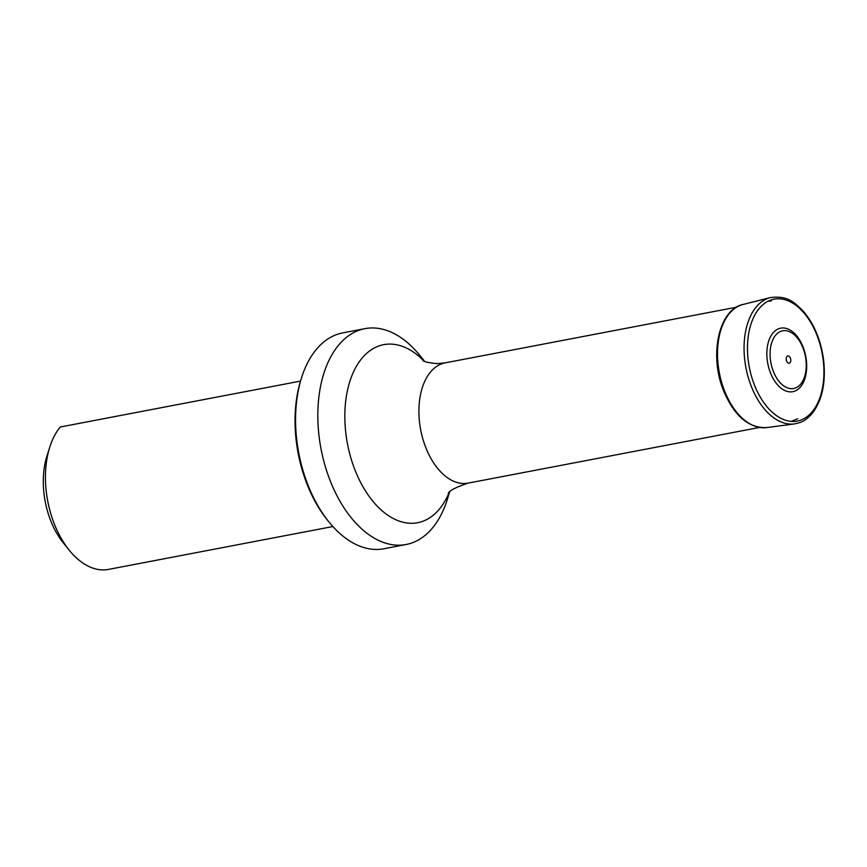 <?xml version="1.0" encoding="UTF-8"?>
<svg xmlns="http://www.w3.org/2000/svg" width="867" height="867" viewBox="0 0 867 867"><rect width="100%" height="100%" fill="white"/><g stroke="black" fill="none" stroke-linecap="round" stroke-linejoin="round"><path stroke-width="1.3" d="M797.77 418.718L791.203 421.373M768.238 301.174L771.305 300.979M300.513 381.101L60.278 426.998A78.485 46.905 79.2 0 0 49.647 447.48L46.818 456.541A65.925 39.394 79.2 0 0 63.313 542.883L69.284 550.263A78.485 46.905 79.2 0 0 108.527 569.402L332.874 526.54M49.647 447.48A78.485 46.905 79.2 0 0 69.284 550.263M328.951 521.956L327.455 520.113A106.739 63.79 -100.8 0 1 300.751 380.331L301.456 378.066A109.871 65.664 79.2 0 0 328.951 521.956A109.871 65.664 79.2 0 0 376.235 549.45A109.871 65.664 79.2 0 0 383.897 548.757L406.146 544.498A109.871 65.664 79.2 0 0 447.35 499.338L449.615 492.066M424.657 361.376L419.856 355.448A109.871 65.664 79.2 0 0 372.582 327.954A109.871 65.664 79.2 0 0 364.909 328.658A109.871 65.664 79.2 0 0 319.934 442.571A109.871 65.664 79.2 0 0 398.484 545.202A109.871 65.664 79.2 0 0 406.146 544.498M364.909 328.658L342.66 332.906A109.871 65.664 79.2 0 0 301.456 378.066M806.31 360.033A32.317 19.312 -100.8 0 1 780.278 387.549A32.317 19.312 -100.8 0 1 773.678 332.202A32.317 19.312 -100.8 0 1 806.31 360.033M805.92 359.751A29.37 17.546 -100.8 0 1 782.272 384.753A29.37 17.546 -100.8 0 1 776.279 334.467A29.37 17.546 -100.8 0 1 805.92 359.751M790.747 359.599A3.706 2.211 -100.8 0 1 787.767 362.753A3.706 2.211 -100.8 0 1 787.008 356.413A3.706 2.211 -100.8 0 1 790.747 359.599M422.793 360.466C423.746 361.723 428.493 362.774 437.022 363.62L445.129 362.872A61.21 36.587 79.2 0 0 420.69 429.859A61.21 36.587 79.2 0 0 468.104 483.125L759.611 427.431M449.117 492.564A90.634 54.166 -100.8 0 1 411.359 523.289A90.634 54.166 -100.8 0 1 345.857 433.392A90.634 54.166 -100.8 0 1 389.998 344.08A90.634 54.166 -100.8 0 1 424.006 361.095M766.677 427.594A62.727 37.487 -100.8 0 1 719.35 372.799A62.727 37.487 -100.8 0 1 743.149 304.425C718.483 309.486 708.989 355.719 723.631 390.865C734.306 416.008 748.654 428.255 766.677 427.594L794.475 423.92A64.342 38.451 -100.8 0 1 745.934 367.727A64.342 38.451 -100.8 0 1 770.34 297.598L743.149 304.425M823.227 360.325A62.023 37.064 -100.8 0 1 773.277 413.136A62.023 37.064 -100.8 0 1 760.608 306.918A62.023 37.064 -100.8 0 1 823.227 360.325M445.129 362.872L736.647 307.178M468.104 483.125C455.674 487.265 449.041 490.755 448.228 493.594M770.34 297.598C787.973 295.344 794.172 302.431 802.94 310.809C814.091 323.749 820.995 340.276 823.65 360.401C826.023 383.333 821.97 401.291 811.512 414.253C803.395 422.587 800.913 422.24 794.475 423.92"/></g></svg>
